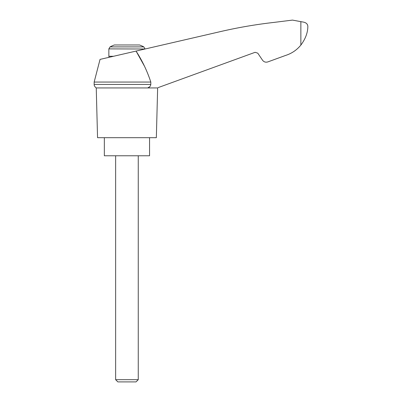 <?xml version="1.0" encoding="UTF-8"?>
<svg xmlns="http://www.w3.org/2000/svg" width="402" height="402" viewBox="0 0 402 402"><rect width="100%" height="100%" fill="white"/><g stroke="black" fill="none" stroke-linecap="round" stroke-linejoin="round"><path stroke-width="0.6" d="M94.158 82.058L94.158 84.445L150.81 84.445L150.81 82.058L94.158 82.058L100.048 59.395L136.052 51.084L144.328 65.938M150.81 82.058C147.207 71.064 142.288 60.742 136.052 51.084L221.914 31.261C239.24 27.316 256.727 24.351 274.375 22.361L292.465 20.1L302.415 21.929C306.123 22.411 307.932 24.06 307.842 26.884C307.671 33.014 305.344 39.079 300.862 45.084L301.339 44.476L300.862 45.084C296.817 50.019 291.757 53.461 285.681 55.411L267.812 61.918C265.652 62.546 263.888 61.973 262.516 60.194L257.777 53.17L255.129 52.31L158.137 87.611M150.81 84.445C150.519 86.209 149.494 87.375 147.73 87.937L149.815 86.656M285.681 55.411L272.631 60.159M297.766 48.401L299.043 47.15M110.063 46.893L143.826 46.893A36.18 36.18 0 0 0 139.534 44.974L114.354 44.974A36.18 36.18 0 0 0 110.063 46.893L108.857 48.893L145.037 49.009M115.64 379.684L117.856 381.9L136.032 381.9L138.253 379.684L115.64 379.684L115.64 155.775M104.334 137.685L104.334 155.775L149.559 155.775L149.559 137.685M157.247 87.937L96.244 87.937L97.55 137.685L156.343 137.685L157.644 87.937M300.862 21.592L300.862 45.084M113.54 56.28L108.857 56.28L108.857 48.893M109.098 57.305L108.857 56.28M143.826 46.893L145.037 48.893M138.253 379.684L138.253 155.775M94.158 84.445C94.209 83.912 93.626 85.958 96.244 87.937"/></g></svg>
